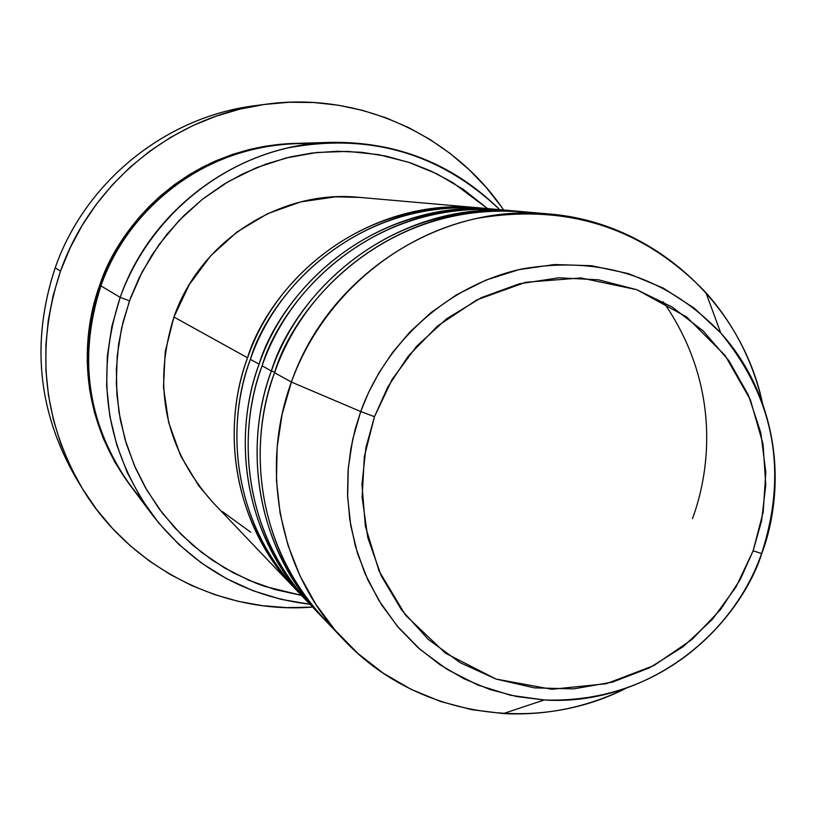 <?xml version="1.0" encoding="UTF-8"?>
<svg xmlns="http://www.w3.org/2000/svg" width="816" height="816" viewBox="0 0 816 816"><rect width="100%" height="100%" fill="white"/><g stroke="black" fill="none" stroke-linecap="round" stroke-linejoin="round"><path stroke-width="1.22" d="M374.483 416.701L387.631 387.314L408.02 356.419L437.407 326.125L476.84 299.88L525.739 282.275L580.951 277.94L636.796 289.7L686.603 316.934L725.149 355.531L750.332 399.677L763.021 444.016L765.785 484.928L761.624 520.669L753.127 550.82L761.736 553.585C780.167 505.512 789.806 413.151 720.752 332.989L694.355 308.264L663.194 288.058L628.442 273.615L591.671 265.72L554.615 264.537L518.905 269.637L485.897 280.123L456.491 294.821L431.154 312.487L409.969 331.949L392.731 352.247L379.083 372.616L368.577 392.496L360.723 411.539L374.483 416.701L392.078 379.511L416.446 346.433L446.617 318.781L481.358 297.636L519.272 283.815L558.858 277.807L598.546 279.817L636.796 289.7L672.149 307.01L703.259 331.031L728.984 360.805L748.405 395.158L760.808 432.776L765.796 472.24L763.195 512.081L753.127 550.82L735.981 587.03L712.399 619.375L683.227 646.649L649.536 667.825L612.571 682.084L573.689 688.877L534.347 687.868L496.036 679.065L460.234 662.735L428.339 639.448L401.615 610.062L381.154 575.668L367.792 537.611L362.11 497.362L364.354 456.511L374.483 416.701L360.723 411.539C386.6 339.925 449.942 284.325 522.556 268.831C600.668 255.561 666.733 276.95 720.752 332.989C773.405 390.895 789.398 478.992 761.736 553.585L753.127 550.82L740.296 579.421L720.548 609.593L692.141 639.377L653.932 665.55L606.237 683.737L551.83 689.285L496.036 679.065L445.465 653.177L405.623 615.295L379.093 571.118L365.354 526.177L361.957 484.367L365.905 447.688L374.483 416.701M296.422 590.07C219.943 508.501 227.837 408.836 247.564 357.796C280.367 262.466 380.746 197.809 477.982 207.764L480.247 207.968C344.78 197.686 264.568 299.462 247.564 357.796L173.93 317.026L247.564 357.796C218.515 436.825 237.997 529.798 294.831 588.428L296.422 590.07M309.417 603.718C230.581 519.69 238.731 416.843 259.1 364.181C292.944 265.843 396.464 199.135 496.618 209.386L482.531 208.162C384.591 198.135 283.438 263.293 250.379 359.356C229.928 411.611 222.462 516.232 304.633 598.424M323.269 618.253C241.913 531.614 250.339 425.371 271.381 370.984C306.347 269.433 413.192 200.542 516.446 211.13L501.452 209.814C400.544 199.471 296.218 266.72 262.099 365.843C241.159 419.506 233.284 526.126 316.343 610.827M548.729 213.945C652.412 221.972 741.662 302.777 762.623 403.869C753.199 361.784 734.288 324.697 705.911 292.597C643.855 228.041 567.844 203.245 477.85 218.209C394.189 235.793 321.116 299.656 291.394 382.061C328.175 275.288 440.436 202.837 548.729 213.945L521.608 211.579C417.547 200.909 309.835 270.371 274.584 372.749C252.47 428.839 244.78 542.385 334.631 629.626M331.806 142.331L295.678 143.402C210.559 145.003 129.295 204 100.939 285.886L120.187 297.361L129.479 300.839L142.188 271.85L158.804 244.922L178.979 220.595L202.317 199.339L228.317 181.601L256.448 167.719L286.161 157.947L316.843 152.47L347.881 151.378L378.655 154.663L408.571 162.241L437.039 173.93L463.529 189.496L487.54 208.6L452.543 182.427L430.664 170.891L410.489 162.884L386.59 156.233L361.978 152.327L337.079 151.256L312.1 153.02L290.496 156.896L266.342 163.945L243.076 173.706L223.696 184.365L202.898 198.88L183.855 215.638L166.75 234.508L151.878 255.143L139.383 277.369L130.57 297.84L123.002 322.167L118.657 344.005L116.351 369.311L116.902 394.689L120.289 419.74L126.48 444.241L135.364 467.772L145.268 487.407L158.855 508.419L174.706 527.728L192.607 545.047L212.303 560.174L233.57 572.954L256.071 583.195L264.802 586.378L301.451 595.384L274.706 589.478L248.88 580.258L224.38 567.834L201.593 552.401L180.887 534.164L162.598 513.397L147.013 490.426L134.416 465.599L124.991 439.304L118.932 411.947L116.321 383.979L117.218 355.837L121.625 327.971L129.479 300.839L120.187 297.361C151.052 208.253 239.425 144.055 331.806 142.331C397.484 141.688 453.461 164.138 499.739 209.671C440.456 153.377 370.005 132.763 288.374 147.818C212.395 165.026 146.931 222.962 120.187 297.361L100.939 285.886C83.008 333.152 75.276 422.392 142.004 499.861M265.608 104.285L254.368 105.794C165.485 116.974 85.16 181.856 55.213 267.74C85.762 179.979 168.983 114.352 259.988 105.111M294.535 143.443C178.347 148.614 116.005 233.682 99.725 285.161L92.208 311.253L88.057 338.089L87.241 362.131L89.566 389.089L94.472 412.57L103.091 438.049L114.872 462.193L130.101 485.245C74.797 410.02 83.079 330.062 99.725 285.161L101.021 285.62L99.725 285.161L101.837 279.49L113.271 254.867L120.962 241.832L129.53 229.418L138.934 217.627L149.165 206.519L160.12 196.187L174.175 184.855L189.128 174.746L202.164 167.351L215.72 160.874L232.458 154.418L249.676 149.42L264.282 146.38L279.021 144.391L294.566 143.443M489.518 208.886C350.972 195.361 267.393 299.911 250.379 359.356L259.1 364.181L250.379 359.356C221.105 438.998 240.73 532.675 297.983 591.743L307.734 601.973C249.186 541.579 229.123 445.709 259.1 364.181C276.644 304.001 359.438 198.961 499.025 209.61L496.618 209.386M477.982 207.764L358.765 197.329C280.418 189.353 200.073 240.924 173.93 317.026L189.22 284.713L210.487 256.01L236.875 232.06L267.342 213.792L300.655 201.909L335.488 196.84L359.499 197.401M312.599 607.073C221.738 614.458 128.795 567.161 81.478 487.121C42.452 418.853 35.455 346.871 60.506 271.177L55.213 267.74L60.506 271.177C91.372 182.651 174.145 115.78 265.669 104.275C357.734 91.29 452.696 134.405 503.635 210.008M291.394 382.061L360.723 411.539L291.394 382.061L274.584 372.749L291.394 382.061L282.142 414.202L277.144 447.199L276.471 480.461L280.133 513.386L288.038 545.394L300.043 575.923L315.904 604.442L335.325 630.452L357.959 653.514L383.367 673.261L411.121 689.347L440.722 701.546L471.648 709.665L503.37 713.582C546.159 715.724 586.939 707.35 625.709 688.449C533.644 735.165 414.803 715.856 343.832 639.856C280.5 574.546 258.825 470.587 291.394 382.061M508.898 210.589C366.037 196.483 279.653 304.47 262.099 365.843L271.381 370.984L262.099 365.843C231.877 448.015 252.093 544.639 311.09 605.492L321.473 616.396C261.1 554.125 240.424 455.175 271.381 370.984C289.496 308.825 375.054 200.328 519.027 211.364L516.446 211.13M535 213.139C385.244 194.596 292.536 308.55 274.584 372.749C243.362 457.633 264.2 557.389 325.043 620.14L343.832 639.856M503.37 713.582L544.201 699.975L516.62 696.538L489.753 689.438L464.069 678.8L439.997 664.765L417.976 647.557L398.381 627.473L381.582 604.84L367.894 580.033L357.541 553.483L350.747 525.657L347.636 497.046L348.279 468.139L352.665 439.467L360.723 411.539L355.123 429.389L350.758 449.167L348.055 470.883L347.545 494.465L349.789 519.7L355.378 546.179L364.885 573.322L378.746 600.29L397.208 626.086L420.209 649.536L447.341 669.518L477.809 685.001L510.52 695.263L544.201 699.975C672.71 704.208 744.906 608.257 761.726 553.625M78.581 482.164C38.117 414.844 30.335 343.363 55.213 267.74C30.916 341.19 37.709 411.06 75.613 477.34L81.478 487.121M501.065 206.326L485.918 187.119L468.935 169.483L450.289 153.581L430.144 139.587L408.683 127.643L386.111 117.871L362.63 110.374L338.477 105.233L313.885 102.51L289.078 102.255L264.313 104.468L239.833 109.14L215.883 116.239L192.698 125.695L170.513 137.425L149.563 151.327L130.06 167.249L112.19 185.048L96.145 204.541L82.1 225.542L70.176 247.829L60.506 271.177L53.193 295.361L48.297 320.127L45.869 345.219L45.931 370.403L48.481 395.403L53.479 419.985L60.874 443.904L70.574 466.915L82.487 488.794L96.492 509.337L112.414 528.34L130.121 545.618L149.41 561.031L170.095 574.413L191.974 585.664L214.812 594.67L238.405 601.361L262.517 605.696L286.926 607.634L311.375 607.165M313.395 143.626C188.159 139.454 117.167 231.856 100.939 285.886C77.591 358.234 87.536 424.993 130.774 486.152L152.48 515.049C105.539 448.657 94.778 376.094 120.187 297.361L111.863 326.318L107.335 356.072L106.641 386.101L109.803 415.905L116.759 444.965L127.357 472.801L141.433 498.943L158.702 522.964L178.888 544.476L201.623 563.132L226.522 578.646L253.174 590.784L281.122 599.352L309.907 604.238C245.443 596.496 192.974 566.763 152.48 515.049M250.675 532.175L222.452 511.632M212.843 502.37L198.767 485.795L180.591 455.665L168.647 422.382L163.455 387.253L165.23 351.665L173.93 317.026C152.255 386.529 165.036 448.117 212.282 501.789L294.831 588.428M274.778 372.198L271.381 370.984M692.478 518.609C710.41 470.353 721.038 384.785 663.306 301.828M544.201 699.975C637.796 706.187 730.228 643.1 761.573 553.615C788.093 471.964 774.486 398.422 720.752 332.989L705.911 292.597"/></g></svg>

